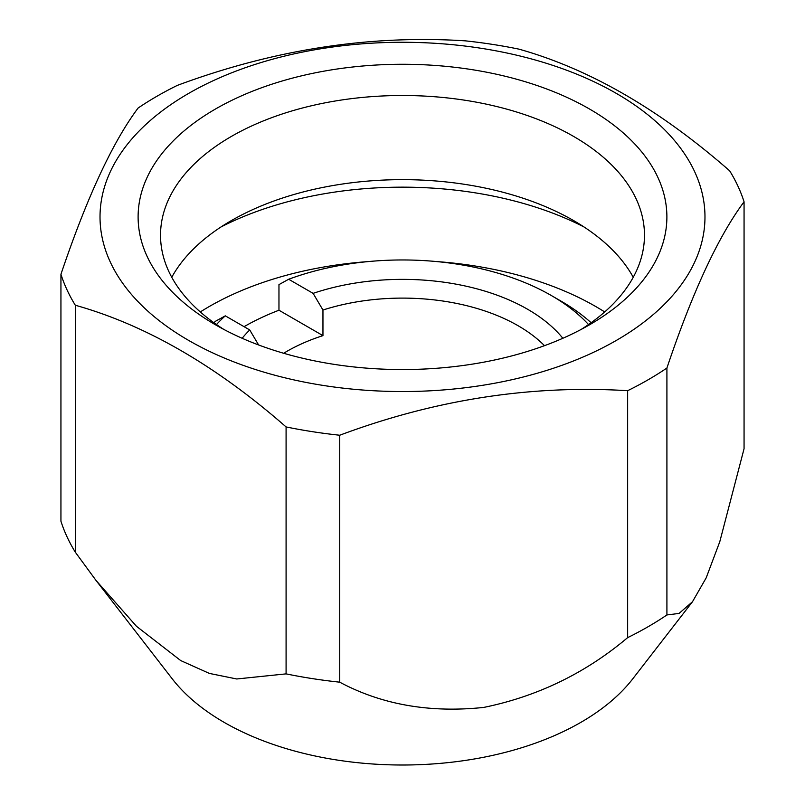 <?xml version="1.0" encoding="UTF-8"?>
<svg xmlns="http://www.w3.org/2000/svg" width="805" height="805" viewBox="0 0 805 805"><rect width="100%" height="100%" fill="white"/><g stroke="black" fill="none" stroke-linecap="round" stroke-linejoin="round"><path stroke-width="1.21" d="M744.062 201.793A347.277 200.495 0 0 0 729.682 170.831C659.516 109.41 589.26 68.848 518.913 49.135A347.277 200.495 0 0 0 465.28 40.844C369.817 34.716 273.841 49.558 177.352 85.38A347.277 200.495 0 0 0 138.088 108.051C112.509 142.264 86.799 197.678 60.939 274.284L60.939 521.217A347.277 200.495 0 0 0 75.318 552.19L75.318 305.246C145.655 324.958 215.911 365.52 286.087 426.932A347.277 200.495 0 0 0 339.72 435.233C435.183 399.572 531.159 384.72 627.648 390.697L627.648 637.63A347.277 200.495 0 0 0 666.912 614.96L666.912 368.026C692.491 292.014 718.201 236.6 744.062 201.793L744.062 448.727L719.791 541.705L706.176 577.869L692.491 601.727L679.068 613.42L666.912 614.96M627.648 390.697A347.277 200.495 0 0 0 666.912 368.026M60.939 274.284A347.277 200.495 0 0 0 75.318 305.246M584.017 226.98A273.338 157.81 0 0 0 220.983 226.98M633.243 277.282A241.973 139.708 0 0 0 573.603 220.57A241.973 139.708 0 0 0 231.397 220.57A241.973 139.708 0 0 0 171.757 277.282M581.18 329.416A241.973 139.708 0 0 0 644.473 235.211A241.973 139.708 0 0 0 402.5 95.503A241.973 139.708 0 0 0 160.527 235.211A241.973 139.708 0 0 0 223.82 329.416M215.559 324.848A264.382 152.638 0 0 0 589.451 324.848A264.382 152.638 0 0 0 589.441 108.977A264.382 152.638 0 0 0 215.559 108.977A264.382 152.638 0 0 0 215.549 324.848A264.382 152.638 0 0 0 215.559 324.848M188.622 340.394A302.469 174.625 0 0 0 564.094 364.534A302.469 174.625 0 0 0 687.47 158.374A302.469 174.625 0 0 0 240.906 69.29A302.469 174.625 0 0 0 188.622 340.394M286.087 426.932L286.087 673.876A347.277 200.495 0 0 0 339.72 682.177L339.72 435.233M627.648 637.63C585.567 673.131 537.589 696.395 483.725 707.424C429.84 713.089 381.832 704.677 339.72 682.177M286.087 673.876L236.751 678.977L209.36 673.413L180.702 660.563L136.468 626.29L95.976 580.385L75.318 552.19M95.986 580.385L172.23 678.826A252.247 145.635 0 0 0 224.132 722.357A252.247 145.635 0 0 0 632.77 678.826L692.491 601.727M283.662 353.264A163.556 94.427 180 0 1 322.956 335.635L278.963 310.227A224.052 129.353 0 0 0 244.076 326.679A224.052 129.353 0 0 1 278.963 310.227L278.963 284.618L288.673 279.255A210.608 121.595 0 0 1 551.425 295.576L560.934 301.07A224.052 129.353 0 0 1 591.122 322.714M604.696 311.948A273.338 157.81 0 0 0 436.451 261.555M368.549 261.555A273.338 157.81 0 0 0 200.304 311.948M216.475 324.546A210.608 121.595 0 0 1 225.299 315.842L249.731 329.949A176.999 102.195 0 0 0 242.154 338.271M258.616 344.963L249.731 329.949M225.299 315.842L215.589 321.205A224.052 129.353 0 0 0 213.878 322.714M588.525 324.546A210.608 121.595 0 0 0 551.425 295.576M562.846 338.271A176.999 102.195 0 0 0 313.105 293.362L288.673 279.255M544.492 345.667A163.556 94.427 0 0 0 322.956 310.026L313.105 293.362M322.956 335.635L322.956 310.026"/></g></svg>
